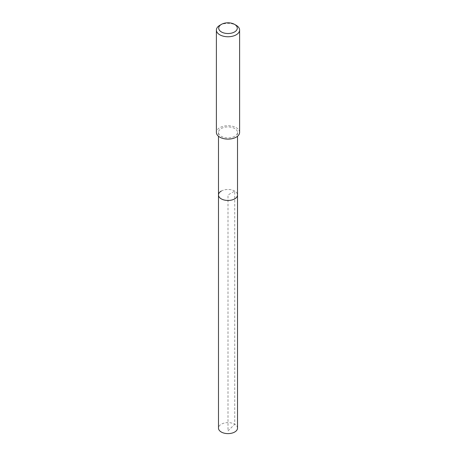 <?xml version="1.0" encoding="UTF-8"?>
<svg xmlns="http://www.w3.org/2000/svg" width="456" height="456" viewBox="0 0 456 456"><rect width="100%" height="100%" fill="white"/><g stroke="black" fill="none" stroke-linecap="round" stroke-linejoin="round"><path stroke-width="0.34" stroke-dasharray="2.28 1.71" d="M237.519 428.121A9.519 5.495 0 0 0 231.642 423.048A9.519 5.495 0 0 0 221.268 424.24A9.519 5.495 0 0 0 218.481 428.121M221.268 191.087A9.519 5.495 180 0 1 231.642 189.895A9.519 5.495 180 0 1 237.519 194.968A9.519 5.495 0 0 0 231.642 189.895A9.519 5.495 0 0 0 221.268 191.087A9.519 5.495 0 0 0 218.481 194.968M234.732 136.304A9.519 5.495 180 0 1 224.358 137.495A9.519 5.495 180 0 1 218.481 132.417A9.519 5.495 180 0 1 221.268 128.529A9.519 5.495 180 0 1 231.642 127.338A9.519 5.495 180 0 1 237.519 132.417A9.519 5.495 180 0 1 234.732 136.304M239.605 132.417A11.605 6.703 0 0 0 232.44 126.226A11.605 6.703 0 0 0 219.792 127.68A11.605 6.703 0 0 0 216.395 132.417M219.792 25.319A11.605 6.703 180 0 1 236.208 25.319M228 430.954L234.732 424.24L234.732 191.087L228 194.968L228 430.954M218.481 132.417L218.481 136.253M237.519 132.417L237.519 136.253"/><path stroke-width="0.68" d="M218.481 136.253L218.481 428.121A9.519 5.495 0 0 0 224.358 433.2A9.519 5.495 0 0 0 234.732 432.009A9.519 5.495 0 0 0 237.519 428.121L237.519 194.968A9.519 5.495 180 0 1 234.732 198.856A9.519 5.495 180 0 1 224.358 200.047A9.519 5.495 180 0 1 218.481 194.968A9.519 5.495 180 0 1 221.268 191.087M218.481 194.968A9.519 5.495 0 0 0 224.358 200.047A9.519 5.495 0 0 0 234.732 198.856A9.519 5.495 0 0 0 237.519 194.968L237.519 136.253M216.395 30.056L216.395 132.417A11.605 6.703 0 0 0 223.56 138.607A11.605 6.703 0 0 0 236.208 137.153A11.605 6.703 0 0 0 239.605 132.417L239.605 30.056A11.605 6.703 180 0 1 236.208 34.798A11.605 6.703 180 0 1 223.56 36.246A11.605 6.703 180 0 1 216.395 30.056A11.605 6.703 180 0 1 219.792 25.319L221.434 24.367A9.285 5.364 180 0 1 234.566 24.373A9.285 5.364 180 0 1 234.566 31.954A9.285 5.364 180 0 1 221.434 31.954A9.285 5.364 180 0 1 221.434 24.373A9.285 5.364 180 0 1 221.434 24.367L219.792 25.319M234.566 24.373L236.208 25.319A11.605 6.703 180 0 1 239.605 30.056"/></g></svg>
